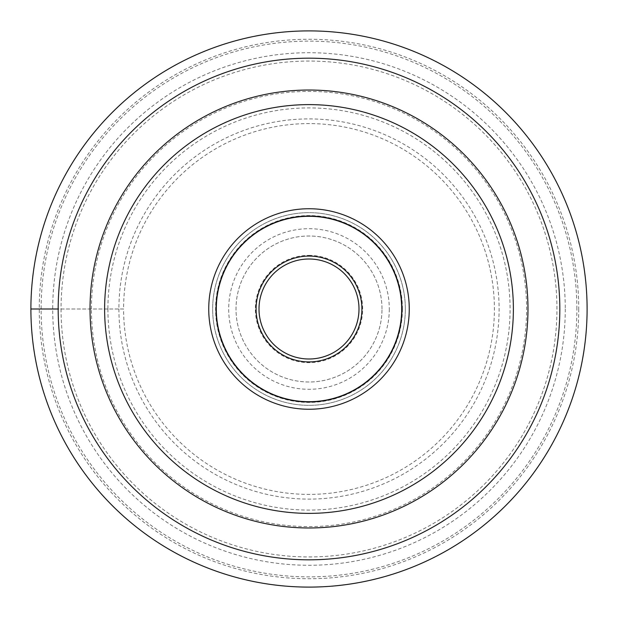 <?xml version="1.0" encoding="UTF-8"?>
<svg xmlns="http://www.w3.org/2000/svg" width="618" height="618" viewBox="0 0 618 618"><rect width="100%" height="100%" fill="white"/><g stroke="black" fill="none" stroke-linecap="round" stroke-linejoin="round"><path stroke-width="0.46" stroke-dasharray="3.09 2.32" d="M58.177 309A250.823 250.823 0 0 0 308.946 559.823A250.823 250.823 0 0 0 559.823 309A250.823 250.823 0 0 0 309.054 58.177A250.823 250.823 0 0 0 58.177 309L123.6 309A185.4 185.4 0 0 0 309 494.4A185.4 185.4 0 0 0 494.4 309A185.4 185.4 0 0 0 309 123.6A185.4 185.4 0 0 0 123.6 309L30.9 309M389.294 309A80.294 80.294 0 0 1 309 389.294A80.294 80.294 0 0 1 228.706 309A80.294 80.294 0 0 1 309 228.706A80.294 80.294 0 0 1 389.294 309M91.418 309A217.582 217.582 0 0 1 309 91.418A217.582 217.582 0 0 1 526.582 309A217.582 217.582 0 0 1 309 526.582A217.582 217.582 0 0 1 91.418 309M61.058 309A247.942 247.942 0 0 0 309 556.942A247.942 247.942 0 0 0 556.942 309A247.942 247.942 0 0 0 309 61.058A247.942 247.942 0 0 0 61.058 309M576.872 309A267.872 267.872 0 0 0 309 41.128A267.872 267.872 0 0 0 41.128 309A267.872 267.872 0 0 0 309 576.872A267.872 267.872 0 0 0 576.872 309M578.742 309A269.742 269.742 0 0 1 309 578.742A269.742 269.742 0 0 1 39.258 309A269.742 269.742 0 0 1 309 39.258A269.742 269.742 0 0 1 578.742 309M90.027 309A218.973 218.973 0 0 0 309 527.973A218.973 218.973 0 0 0 527.973 309A218.973 218.973 0 0 0 309 90.027A218.973 218.973 0 0 0 90.027 309A218.973 218.973 0 0 1 309 90.027A218.973 218.973 0 0 1 527.973 309M216.045 309A92.955 92.955 0 0 1 309 216.045A92.955 92.955 0 0 1 401.955 309A92.955 92.955 0 0 1 309 401.955A92.955 92.955 0 0 1 216.045 309M401.7 309A92.7 92.7 0 0 1 309 401.7A92.7 92.7 0 0 1 216.3 309A92.7 92.7 0 0 1 309 216.3A92.7 92.7 0 0 1 401.7 309M405.346 309A96.346 96.346 0 0 0 309 212.654A96.346 96.346 0 0 0 212.654 309A96.346 96.346 0 0 0 309 405.346A96.346 96.346 0 0 0 405.346 309A96.346 96.346 0 0 1 308.946 405.346A96.346 96.346 0 0 1 212.654 308.892A96.346 96.346 0 0 1 309.054 212.654A96.346 96.346 0 0 1 405.346 309.108A96.346 96.346 0 0 1 308.946 405.346A96.346 96.346 0 0 1 212.654 308.892A96.346 96.346 0 0 1 309.054 212.654A96.346 96.346 0 0 1 405.346 309M309 358.996A49.996 49.996 0 0 1 259.004 309A49.996 49.996 0 0 1 309 259.004A49.996 49.996 0 0 1 358.996 309A49.996 49.996 0 0 1 309 358.996M309 255.35A53.65 53.65 0 0 1 362.65 309A53.65 53.65 0 0 1 309 362.65A53.65 53.65 0 0 1 255.35 309A53.65 53.65 0 0 1 309 255.35M381.994 309A72.994 72.994 0 0 0 309 236.006A72.994 72.994 0 0 0 236.006 309A72.994 72.994 0 0 0 309 381.994A72.994 72.994 0 0 0 381.994 309A72.994 72.994 0 0 1 309 381.994A72.994 72.994 0 0 1 236.006 309A72.994 72.994 0 0 1 309 236.006A72.994 72.994 0 0 1 381.994 309M118.903 309A190.097 190.097 0 0 0 308.93 499.097A190.097 190.097 0 0 0 499.097 309A190.097 190.097 0 0 0 309.07 118.903A190.097 190.097 0 0 0 118.903 309M107.911 309A201.089 201.089 0 0 0 308.923 510.089A201.089 201.089 0 0 0 510.089 309A201.089 201.089 0 0 0 309.077 107.911A201.089 201.089 0 0 0 107.911 309M565.277 309A256.277 256.277 0 0 1 308.946 565.277A256.277 256.277 0 0 1 52.723 308.892A256.277 256.277 0 0 1 309.054 52.723A256.277 256.277 0 0 1 565.277 309M402.426 309A93.426 93.426 0 0 1 309 402.426A93.426 93.426 0 0 1 215.574 309A93.426 93.426 0 0 1 309 215.574A93.426 93.426 0 0 1 402.426 309"/><path stroke-width="0.93" d="M30.9 309A278.1 278.1 0 0 0 309 587.1A278.1 278.1 0 0 0 587.1 309A278.1 278.1 0 0 0 309 30.9A278.1 278.1 0 0 0 30.9 309L58.177 309A250.823 250.823 0 0 1 309 58.177A250.823 250.823 0 0 1 559.823 309A250.823 250.823 0 0 1 309 559.823A250.823 250.823 0 0 1 58.177 309M527.973 308.884A218.973 218.973 0 0 1 309.062 527.973A218.973 218.973 0 0 1 90.027 309A218.973 218.973 0 0 1 308.938 90.027A218.973 218.973 0 0 1 527.973 309A218.973 218.973 0 0 1 309.062 527.973A218.973 218.973 0 0 1 90.027 309A218.973 218.973 0 0 1 308.938 90.027A218.973 218.973 0 0 1 527.973 308.884M409.255 309A100.255 100.255 0 0 0 309 208.745A100.255 100.255 0 0 0 208.745 309A100.255 100.255 0 0 0 309 409.255A100.255 100.255 0 0 0 409.255 309M216.045 309A92.955 92.955 0 0 0 309 401.955A92.955 92.955 0 0 0 401.955 309A92.955 92.955 0 0 0 309 216.045A92.955 92.955 0 0 0 216.045 309M401.7 309A92.7 92.7 0 0 0 309 216.3A92.7 92.7 0 0 0 216.3 309A92.7 92.7 0 0 0 309 401.7A92.7 92.7 0 0 0 401.7 309M358.996 308.884A49.996 49.996 0 0 0 308.946 259.004A49.996 49.996 0 0 0 259.004 309.116A49.996 49.996 0 0 0 309.054 358.996A49.996 49.996 0 0 0 358.996 308.884M104.62 309A204.38 204.38 0 0 1 308.946 104.62A204.38 204.38 0 0 1 513.38 309A204.38 204.38 0 0 1 309.054 513.38A204.38 204.38 0 0 1 104.62 309M361.916 309A52.916 52.916 0 0 0 308.938 256.084A52.916 52.916 0 0 0 256.084 309.116A52.916 52.916 0 0 0 309.062 361.916A52.916 52.916 0 0 0 361.916 309"/></g></svg>
